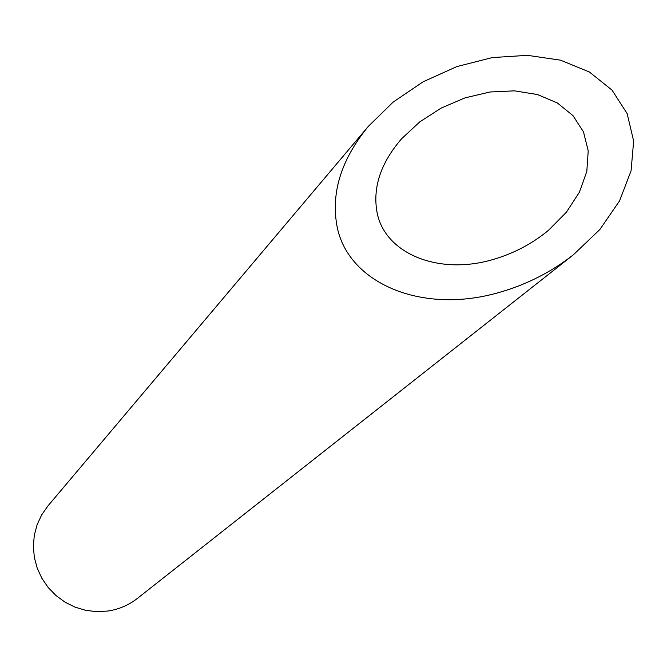 <?xml version="1.0" encoding="UTF-8"?>
<svg xmlns="http://www.w3.org/2000/svg" width="667" height="667" viewBox="0 0 667 667"><rect width="100%" height="100%" fill="white"/><g stroke="black" fill="none" stroke-linecap="round" stroke-linejoin="round"><path stroke-width="1" d="M376.788 210.889C383.433 253.127 438.636 276.638 495.331 258.821C515.041 252.81 532.783 243.288 548.557 230.248L566.358 212.264L579.381 192.254L586.818 171.369L588.219 150.842L583.492 131.883L572.961 115.599L557.279 102.918L537.402 94.531L514.524 90.845L489.962 91.996L465.099 97.849L441.296 108.012L419.793 121.869L401.701 138.653C381.182 162.389 372.878 186.46 376.788 210.889M573.337 254.836L137.427 598.382C128.739 605.169 118.876 609.388 107.846 611.039L96.832 611.664L85.81 610.363L75.129 607.178L65.108 602.209L56.045 595.598L48.216 587.535L41.871 578.289L37.194 568.117L34.325 557.345L33.35 546.298L34.292 535.301L37.11 524.687L41.721 514.782L47.982 505.878L368.242 126.472C341.921 158.679 331.366 191.104 336.593 223.728C345.639 282.424 421.786 316.1 501.742 291.687C527.889 283.934 551.751 271.652 573.337 254.836L599.883 229.49L619.56 200.884L631.074 170.785L633.65 141.07L627.147 113.615L612.014 90.103L589.303 71.953L560.505 60.172L527.464 55.336L492.188 57.587L456.753 66.625L423.128 81.791L393.113 102.134L368.242 126.472"/></g></svg>
